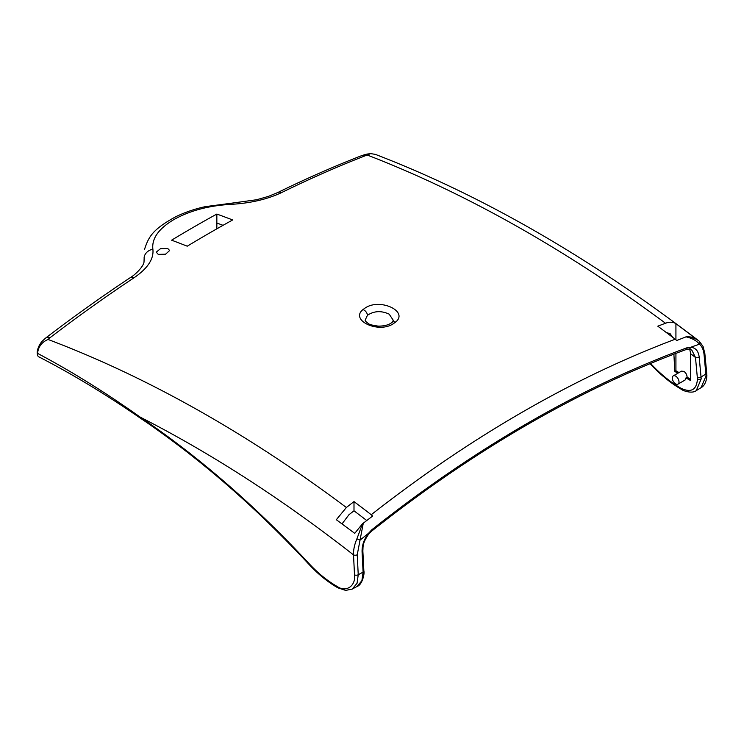 <?xml version="1.0" encoding="UTF-8"?>
<svg xmlns="http://www.w3.org/2000/svg" width="744" height="744" viewBox="0 0 744 744"><rect width="100%" height="100%" fill="white"/><g stroke="black" fill="none" stroke-linecap="round" stroke-linejoin="round"><path stroke-width="1.12" d="M391.949 322.431L393.306 320.329L389.196 314.154C381.235 310.499 373.981 310.88 367.434 315.298L365.183 320.069C364.923 320.673 365.992 321.827 368.382 323.547C369.108 324.449 372.326 325.305 378.026 326.095C384.267 326.197 388.907 324.979 391.949 322.431L391.949 322.431A5.273 3.608 48.2 0 1 395.566 322.106L393.009 323.938C377.933 333.647 349.727 320.115 362.998 309.56L365.564 307.728C380.593 298.028 408.865 311.559 395.566 322.106M380.249 326.123A13.178 7.607 0 0 0 378.445 326.114M167.735 248.505L169.651 250.505L165.605 254.178L158.258 254.392L156.259 252.151L160.565 248.608L167.735 248.505M666.336 332.54L670.121 333.693L672.567 337.227M675.199 339.227L676.668 340.51L686.731 336.576C692.05 337.227 696.226 338.771 699.239 341.217A2.632 2.027 131 0 1 699.332 341.291L698.709 340.78C645.327 299.795 591.601 263.692 537.531 232.453C483.116 201.038 429.074 175.017 375.413 154.389L370.633 153.599L365.062 155.84A1356.321 762.312 121.3 0 0 281.697 192.529C267.338 199.327 250.3 203.279 230.575 204.377C208.664 205.642 189.776 210.71 173.882 219.573C158.621 228.696 151.618 238.582 152.883 249.231C153.989 258.921 147.656 268.463 133.883 277.875A1356.321 762.312 121.3 0 0 49.978 337.748L48.044 339.469C41.757 342.166 38.27 346.797 37.563 353.381C70.847 370.968 105.081 392.228 140.253 417.152A793.532 469.985 61.3 0 1 309.03 563.589A102.812 60.896 -118.7 0 0 336.883 586.309L337.32 586.56C346.053 592.68 355.958 585.947 354.516 574.88L353.512 554.903C353.372 549.779 354.507 544.431 356.897 538.87L362.477 523.785L372.66 516.038L371.219 514.727A1339.953 838.107 -64.5 0 1 522.139 412.241A1339.953 838.107 -64.5 0 1 675.199 339.227A1356.386 755.309 -121.7 0 0 657.798 326.197A1360.079 812.169 -61.8 0 1 665.517 323.24A1356.563 762.442 -121.3 0 0 527.384 232.295A1356.563 762.442 -121.3 0 0 367.387 155.096M673.274 375.878A4.743 2.744 -120 0 0 672.548 379.682A4.743 2.744 -120 0 0 675.654 383.867A4.743 2.744 -120 0 0 678.026 384.099A4.743 2.744 -120 0 0 678.751 380.296A4.743 2.744 -120 0 0 675.654 376.12A4.743 2.744 -120 0 0 673.274 375.878L681.467 371.154L683.876 371.368C685.884 372.791 686.972 374.753 687.112 377.245L685.996 377.896L690.469 380.482L690.674 353.772L689.707 349.141M678.026 384.099L685.075 380.035L685.996 377.896M366.718 520.502A1345.645 803.557 -118.2 0 0 353.995 510.803A1349.365 805.771 118.2 0 0 348.964 514.709L342.026 523.888M209.966 232.77A1354.582 754.304 121.7 0 0 187.246 246.19A1381.338 769.203 -121.7 0 0 171.604 240.182A1367.128 816.382 -61.8 0 1 194.221 226.808A1367.128 816.382 -61.8 0 1 216.848 214.058A1381.338 824.864 61.8 0 1 232.677 219.954A1354.582 754.304 121.7 0 0 209.966 232.77M48.044 339.469A1356.563 803.446 61.3 0 1 346.36 507.51A1360.079 812.169 -61.8 0 1 353.995 501.596A1356.386 809.965 61.8 0 1 371.219 514.727M363.305 523.088L357.232 554.764A2.632 1.339 177.1 0 1 353.512 554.903A1330.672 788.119 -118.7 0 0 140.253 417.152A2.632 1.395 -56 0 0 140.635 418.323C199.113 457.886 255.22 506.562 308.965 564.361A2.632 0.837 -42.9 0 1 309.03 563.589M704.057 354.525A2.632 1.423 174.5 0 0 704.828 353.391L703.061 346.444L699.332 341.291A2.632 2.027 131 0 1 699.453 344.165A1329.723 831.708 115.5 0 0 690.655 347.308A2.632 1.972 -89.7 0 1 688.786 349.057L686.154 349.541C633.367 368.968 580.571 393.911 527.784 424.378C474.988 454.872 422.936 490.454 371.647 531.132L368.717 534.071C361.965 543.78 363.249 546.924 362.849 550.839A2.632 1.339 177.1 0 1 362.077 551.853C361.909 545.25 364.067 539.056 368.55 533.281L371.814 529.765A1330.69 832.313 -64.5 0 1 528.305 422.778A1330.69 832.313 -64.5 0 1 687.112 347.727L690.655 347.308C695.584 347.653 698.43 350.963 699.202 357.213L701.201 378.854L696.263 390.619L701.09 387.661L706.037 375.906L704.057 354.525C703.591 349.95 702.057 346.499 699.453 344.165C696.524 340.631 692.013 338.185 685.922 336.827M223.051 225.32A1370.792 818.567 -118.2 0 0 216.848 223.051L216.848 228.827M679.012 372.577L675.924 370.791L674.808 371.442L677.896 373.218M346.36 507.51L336.325 519.721L354.739 533.346L362.477 523.785M650.554 363.472A793.532 446 58.7 0 1 652.534 365.527A102.812 57.79 -121.3 0 0 680.676 388.08L681.132 388.34C691.223 392.962 696.663 389.828 697.463 378.91L695.482 357.464L691.79 350.061L688.786 349.057M673.897 354.144L674.808 371.442M690.479 379.189L687.112 377.245M686.731 336.576L694.152 337.385L675.924 323.649L675.924 339.813M675.924 353.372L675.924 370.791M675.924 323.649C672.995 321.91 669.526 321.771 665.517 323.24M353.995 501.596L353.995 510.803M357.232 554.764L358.236 574.749L357.055 583.277L352.256 589.062L357.12 586.421L361.909 580.636L363.091 572.108L362.077 551.853M140.635 418.323C105.695 394.255 71.629 373.693 38.418 356.636L37.544 355.586L37.2 352.805C37.135 350.973 37.804 348.555 39.218 345.551C41.004 342.975 39.925 343.012 46.007 337.767L46.007 337.767A10.546 4.976 52.6 0 1 49.978 337.748M698.709 340.78L699.239 341.217M37.47 354.879L37.563 353.381M152.883 249.231A10.546 9.216 -8.9 0 0 144.178 257.015A2.632 2.306 171.1 0 0 144.159 257.75L144.011 262.083C143.313 266.733 135.389 274.75 129.837 277.94L129.837 277.94A10.546 5.589 56.4 0 1 133.883 277.875M144.011 262.083L144.159 257.75M365.062 155.84A10.546 7.031 68.7 0 0 361.268 155.794L361.268 155.794C333.582 166.572 305.728 178.83 277.717 192.566L268.426 196.388L256.745 199.727L231.114 203.252A10.546 1.33 87.2 0 0 230.575 204.377M277.717 192.566A10.546 6.547 63.9 0 1 281.697 192.529M216.848 214.058L216.848 223.051M690.674 353.772A1330.979 748.064 -121.3 0 1 695.482 357.464A2.632 1.423 -5.5 0 0 699.202 357.213M368.717 534.071A2.632 0.763 -140.5 0 0 368.55 533.281A1329.723 831.708 115.5 0 0 360.022 540.135L356.897 538.87M37.2 352.907A2.632 2.288 2.2 0 1 37.2 352.879L37.544 355.586M686.154 349.541A2.632 1.73 -110.2 0 0 687.112 347.727M697.463 378.91A2.632 1.562 -1.3 0 0 701.201 378.854M706.037 375.906A2.632 1.562 -1.3 0 0 706.8 374.771L706.688 372.874A2.632 1.423 174.5 0 1 705.917 374.018L701.09 376.966A2.632 1.423 174.5 0 1 697.361 377.208M367.434 315.298A5.273 3.608 -131.8 0 0 362.998 309.56M354.516 574.88A2.632 1.339 177.1 0 0 358.236 574.749L363.091 572.108A2.632 1.339 177.1 0 0 363.863 571.085C364.82 573.131 362.235 585.035 357.12 586.411M681.467 389.326A2.632 1.525 -60 0 1 681.216 389.224L681.671 389.493A2.632 1.525 -60 0 1 681.132 388.34M652.534 365.527A2.632 0.8 -43.8 0 0 652.497 366.225C661.714 375.804 671.283 383.467 681.216 389.224A2.632 1.525 -60 0 1 680.676 388.08M371.647 531.132A2.632 1.265 -128.4 0 0 371.814 529.765M337.664 587.667A2.632 1.525 -60 0 1 337.423 587.574L337.869 587.825A2.632 1.525 -60 0 1 337.32 586.56M308.965 564.361C317.986 574.061 327.481 581.799 337.423 587.574A2.632 1.525 -60 0 1 336.883 586.309M129.837 277.94C101.77 296.577 73.823 316.516 46.007 337.767M231.114 203.252L205.446 206.627C195.347 208.748 185.516 212.077 175.975 216.616C151.897 229.784 148.605 237.085 144.392 249.733M361.268 155.794C368.336 153.45 367.415 154.213 370.633 153.599M704.828 353.391L706.688 372.874M706.8 374.771C707.163 375.878 706.372 384.946 701.09 387.671M681.671 389.493C682.388 390.507 691.994 394.115 696.254 390.619M652.497 366.225L650.051 363.686M337.869 587.825L345.625 590.401L352.265 589.062M362.849 550.839L363.863 571.085"/></g></svg>
